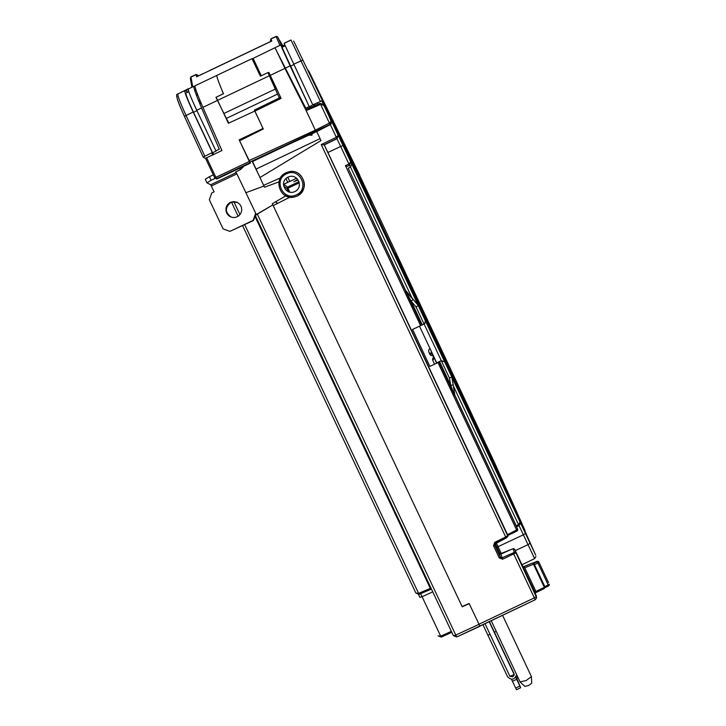 <?xml version="1.0" encoding="UTF-8"?>
<svg xmlns="http://www.w3.org/2000/svg" width="726" height="726" viewBox="0 0 726 726"><rect width="100%" height="100%" fill="white"/><g stroke="black" fill="none" stroke-linecap="round" stroke-linejoin="round"><path stroke-width="1.09" d="M363.808 184.449L343.298 143.694L372.084 202.064L363.762 184.359M338.461 134.501L350.694 160.21L342.863 142.822L338.561 134.718M329.459 116.205L366.231 193.915C374.507 211.384 374.779 211.82 367.038 195.221L358.272 176.445L367.038 195.221C374.77 211.801 374.498 211.366 366.231 193.915L325.602 108.537L327.335 112.43L323.642 104.862L320.23 103.482L305.655 109.526L315.329 130.172L248.954 160.637L239.598 140.78L263.293 128.992L254.409 110.034L280.699 97.556M325.121 107.838L329.513 116.314M325.139 107.875L327.335 112.43L323.987 105.461L320.611 104.362L320.193 103.5M249.862 162.079L330.04 124.409L329.413 123.093L331.301 121.024L323.987 105.461L329.849 117.939M331.591 122.567L330.04 124.409L331.301 121.024L330.185 124.691L316.2 131.842L249.853 162.089L316.2 131.842L315.329 130.172L329.404 123.093L320.611 104.362L306.172 110.597L284.955 68.353L270.263 75.359L268.865 72.391L267.994 72.809M327.589 112.793L331.6 122.513M330.956 124.101L331.628 121.333L350.74 161.934L348.907 164.022L340.657 146.452L327.907 152.478L507.465 534.463L507.873 535.561L505.704 536.986L494.733 542.349L495.232 543.338L494.542 544.182L506.194 537.966L507.964 536.36L506.203 537.984L505.704 536.986L321.246 144.601L324.213 144.855L507.973 536.36M331.428 120.933L327.58 112.766M330.348 124.609L336.31 137.314L338.171 135.272L331.628 121.333M522.593 566.008L524.771 567.777L535.897 591.445L534.381 591.046L514.68 549.346L515.986 552.813L502.646 559.192L499.288 557.949L493.535 545.725L494.733 542.349M280.445 177.897L263.647 185.339L259.962 177.516L321.001 140.572L316.763 131.56M255.28 215.377L272.858 204.886L462.199 606.782L469.214 603.669L479.94 626.229L469.114 603.469L462.108 606.582L273.194 205.594L289.91 197.191M507.547 534.672L516.622 529.971L437.969 362.61L441.317 360.668L444.657 361.784L535.697 555.19L520.633 521.549L406.669 278.956M340.648 146.452L336.909 138.584L338.171 135.272L343.044 145.563L340.657 146.452M412.014 298.005L350.504 167.08L348.907 164.022L345.449 165.691L347.182 166.39L349.505 165.247L350.74 161.934L418.176 305.274L405.643 290.454L348.199 168.205L350.504 167.08L351.756 163.904L343.044 145.563M419.501 326.192L436.716 362.818L441.317 360.668L424.093 324.005L421.661 325.157L405.689 291.171L413.121 299.493L411.161 301.154L416.034 306.926L418.194 305.51L444.657 361.784L418.176 305.274L413.121 299.493M405.689 291.171L411.161 301.154L422.296 324.849M416.034 306.926L424.066 324.023L424.964 323.315L425.282 320.583M425.418 320.937L425.245 320.465M516.622 526.731L518.963 525.588L520.297 523.7L518.963 525.588L518.491 524.617L520.061 522.13L451.318 375.823L451.835 377.112L449.43 378.01L441.417 360.94L444.657 361.784M449.43 378.01L450.764 385.424L453.224 384.844L454.957 396.015L439.012 362.083M520.297 523.7L519.798 521.54L525.442 533.456L523.373 534.808L519.008 525.579M406.451 278.494L520.633 521.549L535.697 555.19L525.442 533.456M406.506 278.612L403.774 272.731L406.469 278.485M406.914 278.975L354.034 166.49L406.714 279.065M407.041 279.755L407.458 279.555L405.026 274.364L408.221 280.372L407.486 280.726M407.086 279.855L407.54 279.637L405.026 274.364L407.458 279.555M406.034 275.653L406.914 277.523M406.233 276.08L507.583 491.865M407.558 280.88L408.339 280.499L406.27 276.152M473.243 420.699L474.005 420.345L469.277 409.546L408.339 280.499M509.126 495.159L494.814 463.279L360.341 176.835L494.814 463.279L509.026 494.887M358.254 173.414L358.943 174.04M359.071 174.285L364.016 184.867L359.071 174.285M549.346 584.875L548.647 585.9L548.203 584.956L549.237 584.239L548.647 585.9L545.044 587.606M536.296 592.398L535.135 592.979M535.144 592.997L536.314 592.407L535.897 591.445L544.346 587.334L544.409 588.477L536.314 592.389M532.539 563.022L524.163 566.452L524.771 567.777L533.483 564.22L532.603 563.004M520.361 561.525L522.375 565.953L520.361 561.525M531.269 584.838L533.311 589.33L531.269 584.838M482.046 439.43L474.332 421.08L509.697 496.375M473.579 421.416L474.332 421.08M483.643 442.824L525.007 530.425M524.236 528.764L483.389 441.762M525.216 531.722L524.98 530.352M426.344 320.856L465.094 403.347M464.749 402.612L426.743 321.727M464.613 401.85L426.226 320.62M548.502 582.606L538.964 562.378L537.975 563.058L537.331 561.788M534.463 564.601L544.799 586.59L548.203 584.956L537.975 563.058L534.463 564.601L534.263 564.175M532.784 563.022L533.773 563.276L537.285 561.679L533.755 563.249L532.585 563.004L524.236 566.561M522.793 566.38L524.163 566.452L523.083 566.879M548.484 582.561L538.792 561.969L537.313 561.752L533.183 563.558M544.836 586.672L545.054 587.525M516.25 525.851L518.491 524.617L453.469 386.214M455.229 395.979L516.213 525.751L517.792 530.044L517.112 530.969L516.622 529.971L517.702 529.281M439.647 361.766L450.764 385.424L454.957 396.015M421.661 325.157L412.522 329.477L429.883 366.412L437.969 362.61M327.907 152.478L324.213 144.855M405.553 290.627L348.199 168.205M412.568 329.45L429.883 366.412M259.962 177.516L256.078 169.085L320.084 138.621M256.078 169.085L252.521 161.535M258.919 175.247L252.067 161.081M249.635 161.925L248.954 160.637M254.89 111.151L281.089 98.382L270.263 75.359M275.399 48.542L284.955 68.353M261.26 75.767L253.147 58.37L274.855 47.798M306.354 109.218L306.063 108.737L306.308 109.245M305.891 108.138L306.426 109.19M295.918 89.017L285.418 69.133M275.644 88.436L268.021 72.8M314.549 105.687L313.922 105.098L314.304 105.796M263.665 185.33L263.992 186.065M479.913 626.121L535.243 599.74L456.808 636.965L455.783 635.087L453.451 635.749L255.298 215.44L453.451 635.749L456.763 636.938M451.381 631.357L440.718 636.23L438.077 635.876L441.308 637.092L451.817 632.292M524.907 686.369L528.537 685.544L531.722 683.139L531.432 676.859M520.025 681.859L526.105 680.589L531.423 676.596L502.583 615.358M251.486 133.983L252.076 134.573M315.302 105.361L314.567 104.018M199.804 75.205L203.089 73.635M266.751 43.333L269.373 42.081M260.144 73.562L259.3 73.961M258.574 72.536L259.427 72.128M202.1 74.106L202.717 73.816M259.282 46.881L210.776 69.977M210.077 70.313L260.044 46.528M359.751 175.211L337.953 132.05L308.722 70.976L307.742 70.041M352.473 164.847L328.724 113.583L293.649 41.019L329.386 114.917L354.606 169.339M363.535 188.234L356.457 172.67M352.373 163.722L337.953 132.05M338.461 133.058L353.281 165.619M357.183 174.186L364.688 190.657M329.386 114.917L328.724 113.583M322.244 100.624L312.788 104.862L284.111 43.369L291.017 40.084L320.347 101.277M317.262 102.738L318.024 104.19M298.994 181.681L287.46 187.136L287.995 188.179L286.933 188.578L287.46 187.136L283.848 184.277L289.728 181.364L287.786 177.235M287.832 177.208L289.728 181.364M289.828 181.446L296.625 178.224M293.785 181.772L297.315 179.749L297.687 180.093L293.785 181.772M283.521 183.578L283.494 184.531M280.009 178.723L279.755 178.206M275.444 201.892L277.731 203.307M188.098 91.993L184.894 90.596C184.105 91.258 186.863 98.382 193.17 111.986L212.31 152.56L203.207 157.088L205.694 158.649M212.818 155.11L211.611 152.887M204.786 156.126L186.001 115.389C179.803 101.749 177.144 94.571 178.006 93.872L184.667 90.714M314.721 103.945L315.456 105.297M317.952 104.217L317.189 102.774M285.944 178.551L287.723 182.317M248.201 135.535L248.864 136.17M251.269 134.972L250.661 134.374M255.915 213.689L236.894 173.877L235.496 172.162L240.778 169.376L243.764 166.263M311.263 134.092L311.998 135.181L308.877 135.181M311.998 135.181L312.116 133.702M216.139 177.897L211.094 180.293L209.406 176.717L213.335 174.848M255.588 213.526L253.138 220.386L229.933 231.367L223.1 228.899L209.351 199.777L211.792 192.916L214.116 191.809L210.667 184.74L206.946 182.843L211.094 180.293M209.406 176.717L205.258 179.277L206.946 182.843M229.933 231.367L253.474 220.532L255.588 214.615M231.14 217.074C224.897 212.346 224.788 207.491 230.814 202.518L232.365 201.973L237.502 202.472M230.432 202.336C226.276 204.841 225.015 208.38 226.648 212.972C228.744 216.675 231.875 218.099 236.032 217.246L238.672 215.921L240.832 213.408L241.776 210.222L241.35 206.919L239.625 204.079L236.894 202.191L233.636 201.574L230.432 202.336M296.408 194.831C283.213 201.701 272.84 179.676 286.516 173.813C299.729 166.944 310.102 188.978 296.408 194.831M294.874 191.564C304.303 187.09 297.315 172.616 288.059 177.09C278.63 181.573 285.627 196.029 294.874 191.564M297.043 196.065L294.974 196.828C280.554 201.519 272.078 178.614 286.062 172.734L289.166 171.717C303.323 168.359 310.465 190.457 297.043 196.065M300.591 175.229C306.59 183.397 305.437 190.357 297.125 196.129L293.458 197.227L290.2 197.272L284.156 194.94M482.935 624.723L507.538 676.641C511.231 680.462 514.226 679.963 516.513 675.135L516.531 674.436M504.715 665.325L485.022 623.725L509.951 676.405L514.144 674.463L489.215 621.728M489.415 621.637L514.026 673.628L514.235 674.962L512.846 676.795L510.088 676.342M518.01 677.567L516.504 675.216M516.059 676.705L520.678 687.767L515.723 677.258M514.144 673.9L514.235 674.917M511.621 679.373L512.438 681.287L516.631 679.355M516.495 689.682L520.66 687.758L516.495 689.7L512.438 681.287M285.726 195.893L272.304 203.725L272.858 204.886L255.715 214.896L255.361 214.152M245.787 192.744L263.974 186.037L264.527 187.199L278.947 181.881M282.305 47.163L277.759 37.117L276.061 36.391L270.998 38.805M194.913 90.187L196.238 90.877M270.453 40.484L271.025 38.796M270.852 41.373L197.962 76.176M194.459 86.458L194.913 86.24M252.285 58.933L253.075 58.561M197.735 75.077L196.056 74.497L196.583 76.829L271.76 41.037L271.052 38.959L276.116 36.554L279.918 45.366M190.974 76.911L190.285 78.154L191.029 76.883L196.011 74.515M190.375 78.626L190.285 78.172M281.761 46.319L280.935 45.638M281.162 45.983L281.47 46.455M188.787 91.603L188.025 91.966M210.05 147.759L211.493 150.418M212.718 152.678L213.771 154.629M339.813 137.414L362.918 185.792C368.499 197.49 368.273 197.1 362.229 184.622L349.061 157.379M347.99 155.173L343.534 145.962M323.805 105.143L321.672 100.723M322.235 100.615L338.316 134.283M290.935 40.012L284.51 43.07L290.972 40.102M284.737 44.903L281.779 46.355M285.118 45.756L282.822 46.845L282.432 46.001M188.27 88.926L188.824 88.726M197.817 95.124L196.002 94.126M188.297 88.753L181.473 92.229M282.015 47.299L309.194 106.568L305.764 108.201L274.954 47.744M194.677 90.296L195.848 89.752M194.976 86.703L194.033 86.258C193.207 86.875 195.73 94.117 201.583 107.974L219.306 149.238L216.039 150.79M253.265 59.133L252.013 58.661L260.416 76.176L267.903 72.609L275.29 89.062L223.898 113.483L215.949 97.32L223.417 93.772C218.408 81.739 216.248 75.604 216.929 75.359L252.013 58.661M255.606 66.592L256.487 66.175M228.881 123.048L226.349 118.411L277.55 94.081L279.365 97.91M226.349 118.411L223.898 113.483M275.29 89.062L277.55 94.081M193.806 86.367L188.424 88.917C187.671 89.561 190.448 96.676 196.755 110.27L215.894 150.854M216.157 151.044L212.582 152.741L193.524 112.33C187.816 100.034 185.321 93.581 186.028 92.982L188.805 91.657M312.815 104.853L309.34 106.813L290.3 66.311L281.688 47.453L285.146 45.811M507.601 491.847L474.005 420.345M408.221 280.372L407.54 279.637M453.224 384.844L451.835 377.112L444.766 362.065M418.176 305.274L351.756 163.904M329.785 117.784L331.328 121.07M444.303 355.713L451.254 370.632L444.285 355.722M427.378 319.758L434.103 334.205L427.36 319.767M440.791 352.4L440.319 351.384M442.388 355.822L450.764 373.654M451.055 374.262L442.089 355.177M452.643 377.602L452.253 376.794M439.784 350.44L439.484 349.814M441.217 353.353L438.313 347.137C435.682 341.601 435.8 341.91 438.658 348.044C435.8 341.91 435.691 341.61 438.313 347.137L438.413 347.536M452.915 378.373L452.416 377.302M454.558 381.885L452.116 376.549M453.287 379.271L440.891 352.872M411.315 289.193L412.876 292.533M486.229 449.33L461.809 397.095L486.229 449.33M397.821 257.485L396.06 253.746L397.821 257.485M396.006 253.32L405.326 273.139L396.006 253.32M419.147 302.279L416.987 297.669L419.093 302.297M404.5 271.097L402.059 266.043L404.5 271.097M277.677 203.334L275.39 201.919M257.812 220.768L262.24 231.848M205.585 158.377L214.814 177.979L216.575 178.614L215.867 177.335L214.805 177.961L205.54 158.322M223.599 93.581L216.139 97.248L228.391 123.284L254.826 111.051L263.039 128.493L239.126 139.846L250.425 163.087L217.101 178.905L215.096 177.734M231.53 202.218L231.757 202.699L233.699 201.574M415.78 592.843L242.602 225.677L415.88 593.06L419.074 594.304L430.89 589.34L430.808 587.715M426.207 317.244L424.801 314.24M424.456 313.478L426.507 317.861M454.848 378.182L456.854 382.457M456.581 381.885L455.175 378.89M432.56 359.234L433.622 356.23M438.313 347.137L439.402 349.633M439.448 349.56L441.226 353.371M441.018 353.045L441.417 353.889M433.467 355.903L430.364 355.105L431.97 352.727M452.107 376.54L455.256 383.464M455.402 383.7L454.249 381.223M443.459 358.317L453.396 379.462M434.375 357.845L432.778 360.368M440.818 352.691L443.595 358.562M422.142 312.262L423.721 315.61M412.985 292.487L422.242 312.198M424.211 316.654L423.167 314.458M424.102 316.173L424.265 316.745M423.213 314.54L411.134 288.567M486.157 449.185L461.809 397.095L486.229 449.321M396.06 253.746L396.487 254.654M205.522 158.286L221.929 150.554L202.926 107.357C196.955 93.554 194.359 86.349 195.149 85.741M215.35 178.269L214.814 177.979M254.953 216.393L430.337 588.405L418.575 593.351L415.889 593.06M231.775 202.726L238.164 216.275L231.775 202.726M419.891 597.335L418.494 594.458L419.891 597.335M386.341 493.399L385.688 493.698M382.784 485.839L382.121 486.148M363.844 445.664L363.181 445.973M370.324 461.119L370.977 460.81M366.612 194.722L367.038 195.221M323.85 144.901L336.909 138.584L336.31 137.314L321.246 144.601M514.68 549.346L513.019 548.729L514.298 552.187L515.986 552.813L536.677 597.752L535.262 599.776L534.327 597.861L478.915 624.269M534.49 591.318L536.46 596.373L534.327 597.861L513.209 552.885L502.056 557.849L500.377 557.232L499.216 553.511L500.876 554.129L502.646 559.192M493.535 545.725L494.633 545.017L500.377 557.232L499.288 557.949M514.344 548.92L512.992 548.656L500.876 554.129M514.298 552.187L513.209 552.885M500.205 554.156L495.123 543.402M494.633 545.017L494.542 544.182M517.103 530.951L507.846 535.479L517.112 530.969L517.792 530.044M324.25 144.91L336.991 138.73L338.198 135.308M496.239 542.848L498.054 546.669L497.001 547.35M515.324 550.607L528.011 544.663L523.373 534.808L498.054 546.669L501.412 553.802M535.915 556.506L534.635 558.621L528.011 544.663L530.071 543.302M407.803 281.407L408.756 280.944L407.812 281.407M411.415 286.579L410.444 287.033M413.248 292.995L414.219 292.542M414.401 292.932L413.439 293.395L414.401 292.932M416.334 296.834L415.281 297.333M465.502 404.219L466.555 403.729M469.277 409.546L468.234 410.027M481.619 435.164L481.746 436.008M536.677 597.752L535.243 599.74M544.346 587.334L533.483 564.22L534.082 563.812L544.936 586.917L544.346 587.334M499.67 554.038L513.046 548.72M509.67 496.312L522.411 524.635L482.245 439.856M524.027 528.229L483.271 441.508M483.924 442.969L524.78 530.815M426.897 321.582L426.371 320.919M464.486 401.496L426.198 320.556M538.792 561.969L537.113 561.28L538.928 562.287M537.149 561.361L533.428 563.013M455.275 396.432L517.692 529.272M420.617 325.665L345.449 165.691M257.285 214.007L455.783 635.087L478.942 624.342M441.308 637.092L441.236 635.994M260.262 73.807L259.418 74.206M279.12 39.794L279.383 40.338M282.813 45.811L279.619 40.338L282.514 46.491M259.962 75.277L260.806 74.878M359.806 175.329L308.668 70.867M302.787 60.14L293.676 64.187M283.675 186.047L286.933 188.578L288.376 191.7M243.246 138.965L242.475 138.258M203.226 157.115L184.449 116.414M177.09 96.504C176.264 97.121 178.714 103.745 184.431 116.378L203.207 157.088M193.17 111.986L184.431 116.378C173.45 92.03 177.035 94.67 177.779 93.963M299.303 182.825L287.995 188.179L289.819 192.154M242.03 167.089L242.82 167.633M240.778 169.376L239.326 168.378M210.667 184.74L236.222 172.634M236.894 173.877L211.366 185.983M489.95 634.297L487.854 635.268M496.257 631.366L494.361 632.246M515.623 688.048L519.816 686.115M278.838 39.231L282.214 46.101M277.759 37.117L278.884 39.313M197.917 76.103L197.681 75.214L196.029 74.687L190.983 77.092L192.735 86.866M198.325 75.912L197.681 75.214M185.366 90.804L188.215 89.443M201.356 103.745L199.278 102.493M282.632 46.437L282.033 46.718M181.854 92.048L188.279 88.871M200.303 101.259L198.289 100.061M290.082 65.903L285.236 68.199M280.535 45.085L274.945 47.734M269.319 75.776L217.464 100.424M201.583 107.974L196.755 110.27M196.955 110.697L193.524 112.33M293.876 64.614L290.3 66.311M433.776 356.557L433.213 357.982M433.558 356.103L430.364 355.096C428.258 351.629 428.14 349.505 430.019 348.743L432.569 354.424L431.852 355.64L433.268 355.885M436.662 363.227L434.094 357.736M482.708 441.535L482.245 440.918M206.801 158.114L215.867 177.335L249.308 161.471M217.6 100.379L202.926 107.357M249.998 162.76L216.575 178.614L217.101 178.905M233.799 201.574L239.979 214.66M244.698 224.679L418.575 593.351M419.074 594.304L419.065 593.142M429.647 586.935L430.309 586.653M420.572 593.668L422.087 596.727L419.918 597.38M432.75 591.835L422.087 596.727L440.718 636.23M362.737 445.029L362.474 444.457M323.642 104.862L320.112 103.292L305.682 109.508M328.696 115.452L328.415 114.744M506.203 537.984L495.232 543.338M534.635 558.621L522.012 564.764M536.314 592.407L544.373 588.487M538.265 561.733L537.313 561.752M548.647 585.9L545.035 587.633M538.411 561.507L537.113 561.28L533.311 562.968M518.963 525.597L516.631 526.74M288.404 144.519L252.439 161.571M280.59 97.32L254.427 110.071M276.27 88.136L275.617 88.445M330.185 124.691L316.2 131.842M456.808 636.965L479.94 626.229M491.257 620.757L520.125 682.059M525.007 686.46L520.224 682.131M203.135 73.616L202.073 74.025M210.767 69.923L209.995 70.349M260.108 46.491L259.264 46.836M321.255 97.166L313.151 81.258M354.633 427.832L355.295 427.541M339.704 396.169L340.358 395.851M517.983 677.694L516.758 678.265M190.285 78.154L191.9 87.265M277.432 36.699L276.061 36.391M281.951 46.6L282.568 46.301M181.927 91.748L181.364 92.275M429.756 353.045L431.199 353.181M434.148 357.355L432.66 360.114L434.556 364.207M195.131 85.741L216.747 75.459M216.775 179.013L216.239 178.714M430.273 586.59L429.61 586.871M386.368 493.453L385.715 493.762M363.127 444.158L362.673 444.376M366.085 450.429L365.432 450.737"/></g></svg>
